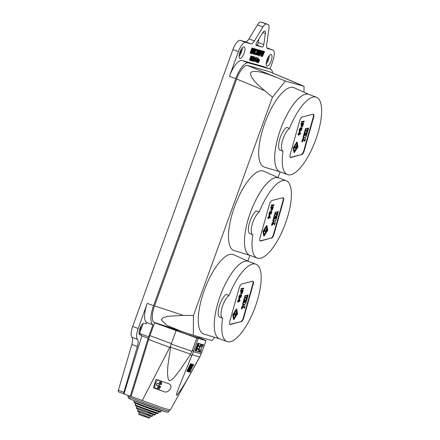 <?xml version="1.0" encoding="UTF-8"?>
<svg xmlns="http://www.w3.org/2000/svg" width="440" height="440" viewBox="0 0 440 440"><rect width="100%" height="100%" fill="white"/><g stroke="black" fill="none" stroke-linecap="round" stroke-linejoin="round"><path stroke-width="0.66" d="M229.031 295.444A41.3 14.284 -69.5 0 1 252.401 264.082A41.3 14.284 -69.5 0 1 255.915 264.182A41.3 14.284 -69.5 0 1 256.46 303.298A41.3 14.284 -69.5 0 1 230.555 341.666A41.3 14.284 -69.5 0 1 227.04 341.567A41.3 14.284 -69.5 0 1 222.613 318.247A12.469 4.312 110.5 0 1 222.591 318.236L219.736 317.168A12.469 4.312 110.5 0 0 219.736 317.168L222.591 318.236A12.469 4.312 110.5 0 1 222.013 307.786A12.469 4.312 110.5 0 1 229.031 295.444L226.155 294.371A12.469 4.312 110.5 0 0 219.137 306.713A12.469 4.312 110.5 0 0 219.714 317.163M227.04 341.567L219.505 338.756A41.3 14.284 -69.5 0 1 218.955 299.64A41.3 14.284 -69.5 0 1 244.865 261.272A41.3 14.284 -69.5 0 1 248.38 261.371L255.915 264.182M243.37 317.565L243.782 317.719L253.138 284.488A3.894 1.348 -69.5 0 0 252.956 281.232A3.894 1.348 -69.5 0 0 252.621 281.221L241.747 283.982A3.894 1.348 -69.5 0 0 239.168 288.03L229.812 321.261A3.894 1.348 -69.5 0 0 229.994 324.517A3.894 1.348 -69.5 0 0 230.329 324.527L240.796 321.613A3.894 1.348 110.5 0 0 243.37 317.565L252.725 284.334A3.894 1.348 110.5 0 0 252.731 281.204M243.782 317.719A3.894 1.348 -69.5 0 1 241.208 321.767M229.806 324.39A3.894 1.348 110.5 0 0 229.917 324.374L240.796 321.613M237.919 301.653L237.507 301.499L237.688 300.845L238.216 300.713L239.124 298.408L239.536 298.562L237.919 301.653L238.441 301.521L238.26 302.175L238.722 301.45L240.053 301.114L239.536 298.562M238.26 302.175L237.848 302.022L237.952 301.642M241.357 289.438L240.944 289.284L241.148 288.563L243.722 288.167L241.56 288.717L241.357 289.438L243.518 288.888L243.722 288.167M244.36 297.941L243.221 301.983L243.634 302.137L244.772 298.095L244.36 297.941L246.505 297.655L245.366 301.697L244.415 301.807M248.149 295.064L247.654 296.819L246.917 297.011L247.407 295.251L248.149 295.064L246.961 295.24M245.02 295.598L244.525 297.358L244.937 297.512L245.432 295.752L245.02 295.598L247.165 295.317L246.67 297.072L244.937 297.512M247.489 297.407L246.356 301.444L245.614 301.637L246.752 297.594L247.489 297.407L246.301 297.583M243.496 306.576L244.03 308.083L244.442 308.236L243.738 306.251L241.72 308.93L241.313 308.776L241.923 306.603L243.474 304.354M243.056 302.566L242.566 304.326L242.974 304.48L243.469 302.72L243.056 302.566L246.191 302.033L245.696 303.787L244.706 304.04L244.541 304.623L245.053 306.07L244.442 308.236M240.818 291.341L240.411 291.187L240.614 290.466L243.188 290.07L241.021 290.62L240.818 291.341L241.709 291.115L241.357 292.375C241.021 293.491 241.065 294.047 241.494 294.036L242.424 292.716L243.188 290.07M241.357 292.375L240.944 292.221C240.609 293.337 240.653 293.893 241.082 293.887L241.494 294.036M240.944 292.221L241.219 291.242M238.777 297.764L238.882 296.533L239.938 294.784L240.35 294.938L239.289 296.687L239.184 297.918L238.777 297.764L239.173 298.029M239.338 297.374L240.152 295.4M240.306 294.921L241.736 295.136L240.774 294.894L240.51 296.384L239.597 297.528M239.586 298.183L239.184 297.918L239.586 298.183L240.708 296.5L240.818 295.625L241.307 295.741L240.774 297.638L240.438 297.22M232.744 314.77L233.47 319.396L233.882 319.55L233.156 314.925L232.744 314.77L236.385 309.045L236.797 309.199L237.523 313.819L233.882 319.55M238.101 300.999L237.688 300.845M238.629 300.861L238.216 300.713M239.256 298.628L238.849 298.48M241.56 288.717L241.148 288.563M244.624 301.884L245.02 299.662L244.376 301.95L243.634 302.137M244.772 298.095L246.505 297.655M247.407 295.251L247 295.097M245.432 295.752L247.165 295.317M246.752 297.594L246.34 297.44M241.72 308.93L242.33 306.757L241.923 306.603M242.33 306.757L243.799 304.81L243.386 304.661M243.799 304.81L243.964 304.227L242.974 304.48M243.469 302.72L246.191 302.033M241.021 290.62L240.614 290.466M239.289 296.687L238.882 296.533M239.498 297.435L240.35 294.938M240.51 296.384L240.097 296.23M240.559 295.554L240.229 295.433M240.774 294.894L240.361 294.74M240.774 297.638L241.736 295.136M233.156 314.925L236.797 309.199M238.904 300.795L239.305 299.37L239.685 300.597L238.904 300.795M241.5 293.249L241.956 291.055L242.732 290.857L242.204 292.677L241.571 293.315M236.621 309.82L237.264 313.885L234.058 318.929L233.415 314.859L236.621 309.82M239.685 300.597L239.135 299.986M238.986 300.514L239.272 300.443M242.204 292.677L241.791 292.523L242.242 290.983M241.274 293.166L241.791 292.523M237.264 313.885L236.852 313.731L236.313 310.305M233.954 318.285L235.549 315.783M235.956 315.139L236.852 313.731M234.124 314.925L233.712 314.77L233.855 314.27L235.653 313.814L236.027 312.493L236.676 312.587L236.066 313.968L234.262 314.424L234.124 314.925L235.923 314.468L235.791 315.722L236.676 312.587M235.554 315.783L235.142 315.629L235.433 314.589M234.262 314.424L233.855 314.27M236.066 313.968L235.653 313.814M236.434 312.648L236.027 312.493M259.254 211.954A41.3 14.284 -69.5 0 1 282.623 180.593A41.3 14.284 -69.5 0 1 286.138 180.691A41.3 14.284 -69.5 0 1 286.682 219.802A41.3 14.284 -69.5 0 1 260.777 258.17A41.3 14.284 -69.5 0 1 257.263 258.071A41.3 14.284 -69.5 0 1 252.835 234.751A12.469 4.312 110.5 0 1 252.819 234.746L249.959 233.679A12.469 4.312 110.5 0 0 249.959 233.679L252.819 234.746A12.469 4.312 110.5 0 1 252.241 224.296A12.469 4.312 110.5 0 1 259.254 211.954L256.377 210.876A12.469 4.312 110.5 0 0 249.359 223.218A12.469 4.312 110.5 0 0 249.942 233.673M257.263 258.071L249.728 255.261A41.3 14.284 -69.5 0 1 249.183 216.145A41.3 14.284 -69.5 0 1 275.088 177.777A41.3 14.284 -69.5 0 1 278.603 177.876L286.138 180.691M273.592 234.069L274.005 234.223L283.36 200.992A3.894 1.348 -69.5 0 0 283.179 197.736A3.894 1.348 -69.5 0 0 282.849 197.725L271.97 200.486A3.894 1.348 -69.5 0 0 269.396 204.54L260.04 237.765A3.894 1.348 -69.5 0 0 260.221 241.021A3.894 1.348 -69.5 0 0 260.552 241.032L271.018 238.123A3.894 1.348 110.5 0 0 273.592 234.069L282.953 200.844A3.894 1.348 110.5 0 0 282.953 197.709M274.005 234.223A3.894 1.348 -69.5 0 1 271.43 238.277M260.035 240.9A3.894 1.348 110.5 0 0 260.139 240.878L271.018 238.123M268.142 218.163L267.729 218.009L267.916 217.349L268.444 217.217L269.346 214.913L269.759 215.066L268.142 218.163L268.67 218.026L268.483 218.686L268.945 217.954L270.276 217.619L269.759 215.066M268.483 218.686L268.07 218.532L268.18 218.152M271.579 205.942L271.172 205.788L271.376 205.068L273.95 204.672L271.783 205.222L271.579 205.942L273.746 205.392L273.95 204.672M274.588 214.451L273.449 218.488L273.856 218.642L274.995 214.605L274.588 214.451L276.727 214.165L275.589 218.202L274.637 218.312M278.377 211.569L277.882 213.329L277.139 213.516L277.635 211.761L278.377 211.569L277.184 211.745M275.248 212.108L274.753 213.862L275.16 214.016L275.655 212.262L275.248 212.108L277.387 211.822L276.892 213.576L275.16 214.016M277.717 213.912L276.579 217.954L275.836 218.141L276.975 214.099L277.717 213.912L276.524 214.088M273.719 223.08L274.252 224.593L274.665 224.747L273.961 222.756L271.947 225.434L271.535 225.28L272.146 223.113L273.697 220.858M273.284 219.076L272.789 220.831L273.202 220.985L273.691 219.23L273.284 219.076L276.413 218.537L275.919 220.297L274.929 220.545L275.275 222.574L274.665 224.747M271.046 207.851L270.633 207.697L270.837 206.971L273.411 206.575L271.249 207.125L271.046 207.851L271.931 207.625L271.579 208.879C271.244 210.001 271.288 210.556 271.716 210.546L272.646 209.226L273.411 206.575M271.579 208.879L271.166 208.725C270.831 209.847 270.881 210.403 271.304 210.392L271.716 210.546M271.166 208.725L271.442 207.746M269 214.269L269.104 213.037L270.16 211.294L270.572 211.442L269.517 213.191L269.412 214.423L269 214.269L269.396 214.533M269.566 213.884L270.375 211.91M270.529 211.426L271.959 211.64L270.996 211.398L270.732 212.889L269.819 214.032M269.808 214.687L269.412 214.423L269.808 214.687L270.93 213.01L271.046 212.13L271.53 212.251L270.996 214.143L270.661 213.725M262.966 231.281L263.697 235.901L264.105 236.055L263.379 231.435L262.966 231.281L266.613 225.549L267.02 225.704L267.751 230.323L264.105 236.055M268.323 217.503L267.916 217.349M268.851 217.371L268.444 217.217M269.484 215.138L269.071 214.984M271.783 205.222L271.376 205.068M274.846 218.394L275.49 216.106L274.599 218.455L273.856 218.642M274.995 214.605L276.727 214.165M277.635 211.761L277.222 211.607M275.655 212.262L277.387 211.822M276.975 214.099L276.562 213.945M271.947 225.434L272.558 223.267L272.146 223.113M272.558 223.267L274.021 221.32L273.614 221.166M274.021 221.32L274.186 220.732L273.202 220.985M273.691 219.23L276.413 218.537M271.249 207.125L270.837 206.971M269.517 213.191L269.104 213.037M269.72 213.939L270.572 211.442M270.732 212.889L270.32 212.735M270.787 212.064L270.452 211.937M270.996 211.398L270.589 211.244M270.996 214.143L271.959 211.64M263.379 231.435L267.02 225.704M269.132 217.299L269.533 215.875L269.907 217.102L269.132 217.299M271.728 209.754L272.184 207.559L272.96 207.361L272.426 209.181L271.799 209.825M266.844 226.325L267.487 230.389L264.281 235.433L263.643 231.369L266.844 226.325M269.907 217.102L269.357 216.491M269.209 217.025L269.5 216.948M272.426 209.181L272.019 209.028L272.47 207.488M271.502 209.671L272.019 209.028M267.487 230.389L267.075 230.236L266.536 226.815M264.182 234.79L265.771 232.287M266.178 231.649L267.075 230.236M264.346 231.429L263.934 231.275L264.077 230.775L265.876 230.318L266.25 228.998L266.899 229.091L266.288 230.472L264.49 230.929L264.346 231.429L266.145 230.973L266.013 232.232L266.899 229.091M265.777 232.293L265.364 232.139L265.661 231.099M264.49 230.929L264.077 230.775M266.288 230.472L265.876 230.318M266.662 229.152L266.25 228.998M289.482 128.458A41.3 14.284 -69.5 0 1 312.846 97.097A41.3 14.284 -69.5 0 1 316.36 97.196A41.3 14.284 -69.5 0 1 316.91 136.307A41.3 14.284 -69.5 0 1 291 174.674A41.3 14.284 -69.5 0 1 287.485 174.576A41.3 14.284 -69.5 0 1 283.058 151.256A12.469 4.312 110.5 0 1 283.041 151.25L280.181 150.183A12.469 4.312 110.5 0 0 280.181 150.183L283.041 151.25A12.469 4.312 110.5 0 1 282.464 140.8A12.469 4.312 110.5 0 1 289.482 128.458L286.6 127.386A12.469 4.312 110.5 0 0 279.587 139.728A12.469 4.312 110.5 0 0 280.165 150.178M287.485 174.576L279.95 171.765A41.3 14.284 -69.5 0 1 279.406 132.655A41.3 14.284 -69.5 0 1 305.311 94.287A41.3 14.284 -69.5 0 1 308.825 94.386L316.36 97.196M303.82 150.573L304.227 150.728L313.588 117.502A3.894 1.348 -69.5 0 0 313.401 114.241A3.894 1.348 -69.5 0 0 313.071 114.235L302.192 116.991A3.894 1.348 -69.5 0 0 299.618 121.044L290.263 154.27A3.894 1.348 -69.5 0 0 290.444 157.531A3.894 1.348 -69.5 0 0 290.774 157.542L301.241 154.627A3.894 1.348 110.5 0 0 303.82 150.573L313.175 117.348A3.894 1.348 110.5 0 0 313.181 114.213M304.227 150.728A3.894 1.348 -69.5 0 1 301.653 154.781M290.257 157.405A3.894 1.348 110.5 0 0 290.367 157.388L301.241 154.627M298.364 134.668L297.952 134.513L298.139 133.859L298.666 133.722L299.293 131.489L299.981 131.571L298.364 134.668L298.892 134.536L298.705 135.19L298.986 135.119L299.167 134.464L300.498 134.123L299.981 131.571M298.705 135.19L298.298 135.036L298.402 134.657M301.807 122.452L301.395 122.298L301.598 121.572L304.172 121.176L302.011 121.726L301.807 122.452L303.969 121.902L304.172 121.176M304.81 130.955L303.672 134.998L304.084 135.146L305.223 131.109L304.81 130.955L306.95 130.669L305.811 134.712L304.865 134.822M308.6 128.079L308.105 129.833L307.362 130.02L307.857 128.266L308.6 128.079L307.406 128.249M305.47 128.612L304.975 130.372L305.388 130.52L305.882 128.766L305.47 128.612L307.61 128.326L307.115 130.086L305.388 130.52M307.94 130.416L306.801 134.459L306.059 134.645L307.197 130.609L307.94 130.416L306.746 130.592M303.947 139.585L304.48 141.097L304.887 141.251L304.189 139.266L302.17 141.939L301.757 141.785L302.368 139.618L303.925 137.363M303.507 135.581L303.012 137.335L303.424 137.489L303.919 135.734L303.507 135.581L306.636 135.047L306.141 136.802L305.157 137.049L305.503 139.084L304.887 141.251M301.268 124.355L300.856 124.201L301.059 123.481L303.633 123.085L301.472 123.635L301.268 124.355L302.154 124.13L301.802 125.384C301.466 126.506 301.516 127.061 301.939 127.05L302.868 125.73L303.633 123.085M301.802 125.384L301.389 125.23C301.059 126.352 301.103 126.907 301.532 126.896L301.939 127.05M301.389 125.23L301.67 124.256M299.222 130.779L299.327 129.542L300.388 127.798L300.795 127.952L299.739 129.696L299.635 130.933L299.222 130.779L299.618 131.043M299.789 130.388L300.597 128.414M300.751 127.936L302.181 128.15L301.224 127.903L300.955 129.393L300.041 130.543M300.031 131.197L299.635 130.933L300.031 131.197L301.152 129.514L301.268 128.634L301.757 128.755L301.224 130.647L300.883 130.229M293.194 147.785L293.92 152.405L294.333 152.559L293.601 147.939L293.194 147.785L296.835 142.054L297.248 142.208L297.974 146.828L294.333 152.559M298.551 134.008L298.139 133.859M299.079 133.876L298.666 133.722M299.706 131.643L299.293 131.489M302.011 121.726L301.598 121.572M305.074 134.899L305.47 132.677L304.827 134.959L304.084 135.146M305.223 131.109L306.95 130.669M307.857 128.266L307.445 128.112M305.882 128.766L307.61 128.326M307.197 130.609L306.784 130.454M302.17 141.939L302.781 139.772L302.368 139.618M302.781 139.772L304.249 137.825L303.837 137.671M304.249 137.825L304.414 137.242L303.424 137.489M303.919 135.734L306.636 135.047M301.472 123.635L301.059 123.481M299.739 129.696L299.327 129.542M299.943 130.449L300.795 127.952M300.955 129.393L300.548 129.239M301.01 128.568L300.68 128.442M301.224 127.903L300.812 127.749M301.224 130.647L302.181 128.15M293.601 147.939L297.248 142.208M299.354 133.804L299.756 132.385L300.135 133.606L299.354 133.804M301.95 126.264L302.407 124.069L303.182 123.871L302.654 125.686L302.022 126.33M297.072 142.83L297.709 146.899L294.503 151.938L293.865 147.873L297.072 142.83M300.135 133.606L299.58 133.001M299.431 133.529L299.723 133.458M302.654 125.686L302.242 125.532L302.693 123.992M301.725 126.176L302.242 125.532M297.709 146.899L296.885 145.662L296.511 146.977L294.712 147.433L294.569 147.939L296.373 147.477L296.241 148.737L297.121 145.602L296.472 145.508L296.104 146.823L294.3 147.279L294.162 147.785L294.569 147.939M297.121 145.596L296.758 143.319M294.404 151.299L295.993 148.797M296.406 148.154L297.297 146.746M295.999 148.797L295.592 148.643L295.884 147.604M294.712 147.433L294.3 147.279M296.511 146.977L296.104 146.823M296.885 145.662L296.472 145.508M159.704 384.202L161.364 384.725A4.208 1.458 110.5 0 0 161.15 381.277L158.274 380.204A4.208 1.458 110.5 0 0 155.397 383.752A4.208 1.458 110.5 0 0 155.331 388.086L158.208 389.164A4.208 1.458 110.5 0 0 160.732 386.485L158.01 385.622M160.309 384.428L161.002 382.525L160.375 382.349L159.687 384.252A4.208 1.458 -69.5 0 1 159.44 385A4.208 1.458 -69.5 0 1 159.088 385.869L160.732 386.485M159.671 386.188L158.983 388.091L158.362 387.915L159.049 386.012L157.993 385.709A4.208 1.458 110.5 0 0 158.208 389.164M157.993 385.709L156.349 385.099A4.208 1.458 -69.5 0 1 156.629 384.208A4.208 1.458 -69.5 0 1 156.981 383.339L159.687 384.252M155.864 388.289A4.521 1.562 -69.5 0 1 155.265 388.394L153.489 387.893L156.041 379.247L168.152 383.559C174.752 385.182 168.394 394.587 163.251 391.375L153.489 387.893M192.83 364.408L191.895 364.144L188.21 371.695L188.524 371.784L190.157 368.429L190.471 368.517L188.837 371.872L189.145 371.959L192.83 364.408L191.472 364.001M191.054 364.865L189.838 367.356M189.42 368.22L188.199 370.711M188.309 370.766L187.996 370.678L191.582 364.056L190.564 363.682L186.885 371.228L187.897 371.602L188.309 370.766L188.023 370.618M191.884 355.449L179.306 386.287C178.299 389.318 176.132 393.899 176.748 395.45C184.91 385.039 192 370.123 199.436 357.583L199.793 356.928L192.176 354.772L191.884 355.449L190.146 354.91L190.591 354.145L170.462 347.138C169.548 358.034 165.869 369.639 168.482 380.067C170.929 381.722 173.443 377.96 175.186 376.255L180.499 369.369L190.146 354.91M170.225 410.141L199.436 357.583M193.765 364.678L193.144 364.502L189.459 372.048L190.086 372.224L190.493 371.382L190.179 371.294L193.045 365.425L193.358 365.514L193.765 364.678L192.726 364.353M199.821 346.808L198.149 346.335L196.416 351.12L198.088 351.593L198.831 349.541L197.885 349.272L198.132 348.59L199.078 348.86L199.821 346.808L197.731 346.198M198.831 349.541L197.896 349.239M198.891 343.53L197.753 343.173L197.01 345.224L197.423 345.378L198.149 345.582L198.891 343.53L197.753 343.173M149.936 335.638L171.397 343.618L171.232 344.08L191.989 351.307L192.324 350.471L193.639 350.933L193.391 351.659L201.196 353.865L205.992 340.654L198.16 338.443A33.666 0.896 -160.1 0 1 196.84 338.008L154.589 322.784M193.639 350.933L198.16 338.443M197.901 346.264L196.763 345.906L195.03 350.691L195.443 350.845L196.174 351.048L197.901 346.264L196.763 345.906M200.811 344.075L199.139 343.602L198.396 345.648L200.068 346.12L200.811 344.075L198.721 343.464M198.33 351.659L199.062 351.868L200.052 349.129L200.007 352.132L200.904 352.385L201.3 348.354L203.627 344.867L202.73 344.614L200.794 347.083L201.784 344.344L200.646 343.986L201.053 344.141L198.099 351.571M203.627 344.867L202.318 344.459L201.058 346.346M199.81 349.8L199.595 351.978L200.007 352.132M199.887 346.071L199.645 346.742M198.897 348.805L198.655 349.476M170.099 410.02L163.235 408.084L131.109 396.479M198.704 337.475L205.942 340.577A33.666 0.896 -160.1 0 1 205.992 340.654M192.324 350.471L196.84 338.008M171.397 343.618L176.044 330.77M198.93 336.853L198.594 337.87L190.212 335.5L154.655 322.597M170.462 347.138L170.566 346.043L169.746 347.386L142.23 400.615M171.232 344.08L170.566 346.043M191.989 351.307L190.591 354.145M193.391 351.659L192.176 354.772M201.196 353.865L199.793 356.928M197.175 346.06L195.443 350.845M198.165 343.327L197.423 345.378M199.139 343.602L198.726 343.448M198.149 346.335L197.736 346.181M201.784 344.344L201.053 344.141M202.73 344.614L202.318 344.459M191.582 364.056L190.564 363.682M190.955 363.88L187.275 371.426M189.943 367.411L189.662 367.268M191.796 365.074L190.57 367.587L190.883 367.675L192.11 365.161L191.796 365.074M188.21 371.695L187.93 371.547M188.837 371.872L188.551 371.723M191.895 364.144L191.505 363.946M190.883 367.675L190.597 367.532M193.144 364.502L192.753 364.298M189.459 372.048L189.178 371.899M190.493 371.382L190.212 371.239M159.088 385.869L158.031 385.572M161.15 381.277A4.208 1.458 110.5 0 0 158.626 383.955M159.049 386.012L156.349 385.099M158.378 387.866L158.983 388.091M309.172 94.512A41.311 14.289 110.5 0 0 309.127 94.496A41.311 14.289 110.5 0 0 294.575 102.861A41.311 14.289 110.5 0 0 276.293 144.227A41.311 14.289 110.5 0 0 280.253 171.881A41.311 14.289 110.5 0 0 280.297 171.897M309.127 94.496L294.036 87.714A42.389 14.663 110.5 0 0 279.103 96.3A42.389 14.663 110.5 0 0 260.337 138.743A42.389 14.663 110.5 0 0 264.407 167.118L280.253 171.881M278.949 178.007A41.311 14.289 110.5 0 0 278.905 177.986A41.311 14.289 110.5 0 0 264.352 186.357A41.311 14.289 110.5 0 0 246.065 227.722A41.311 14.289 110.5 0 0 250.03 255.376A41.311 14.289 110.5 0 0 250.074 255.387M278.905 177.986L263.808 171.204A42.389 14.663 110.5 0 0 248.875 179.795A42.389 14.663 110.5 0 0 230.115 222.233A42.389 14.663 110.5 0 0 234.179 250.613L250.03 255.376M248.727 261.503A41.311 14.289 110.5 0 0 248.683 261.481A41.311 14.289 110.5 0 0 234.13 269.852A41.311 14.289 110.5 0 0 215.842 311.212A41.311 14.289 110.5 0 0 219.802 338.872A41.311 14.289 110.5 0 0 219.852 338.882M248.683 261.481L233.585 254.7A42.389 14.663 110.5 0 0 218.653 263.285A42.389 14.663 110.5 0 0 199.892 305.729A42.389 14.663 110.5 0 0 203.957 334.103L219.802 338.872M244.09 53.246A6.155 2.129 110.5 0 0 244.189 46.898A6.155 2.129 110.5 0 0 239.982 52.085A6.155 2.129 110.5 0 0 239.882 58.432A6.155 2.129 110.5 0 0 244.09 53.246M239.102 56.348A6.155 2.129 110.5 0 0 241.351 52.223A6.155 2.129 110.5 0 0 242.231 47.96M271.145 60.891A6.155 2.129 110.5 0 0 271.244 54.544A6.155 2.129 110.5 0 0 267.036 59.73A6.155 2.129 110.5 0 0 266.937 66.077A6.155 2.129 110.5 0 0 271.145 60.891M266.156 63.987A6.155 2.129 110.5 0 0 268.406 59.867A6.155 2.129 110.5 0 0 269.286 55.605M256.003 44.814L256.812 45.04A1.87 0.649 110.5 0 0 258.071 43.461A1.87 0.649 110.5 0 0 258.313 42.532L258.791 39.116M262.29 47.086A1.87 0.649 110.5 0 0 263.555 45.507A1.87 0.649 110.5 0 0 263.791 44.578L265.353 33.517A4.675 1.617 110.5 0 0 264.831 31.015A4.675 1.617 110.5 0 0 262.675 32.764L256.685 42.57A1.87 0.649 110.5 0 0 256.24 45.375L262.29 47.086L256.812 45.04M266.371 62.09A3.894 1.348 110.5 0 0 267.652 59.653A3.894 1.348 110.5 0 0 268.202 57.178M239.311 54.445A3.894 1.348 110.5 0 0 240.598 52.014A3.894 1.348 110.5 0 0 241.148 49.538M139.255 330.853A3.894 1.348 110.5 0 0 140.536 328.422A3.894 1.348 110.5 0 0 141.086 325.947M272.624 73.024A18.7 6.468 110.5 0 0 270.391 69.086A18.7 6.468 110.5 0 0 270.221 69.031L248.364 62.854A18.7 6.468 110.5 0 0 235.757 78.672L153.571 305.712L147.268 303.364A18.7 6.468 110.5 0 0 146.63 322.482L146.124 323.868L144.073 323.29A6.155 2.129 110.5 0 0 139.92 328.493A6.155 2.129 110.5 0 0 139.827 334.84A6.155 2.129 110.5 0 0 139.882 334.862L141.955 335.445A10.906 3.773 110.5 0 0 141.818 335.885L123.965 393.899A1.87 0.649 110.5 0 1 123.948 393.894L118.465 391.848A1.87 0.649 110.5 0 0 118.481 391.853A1.87 0.649 110.5 0 1 118.393 390.225L131.863 344.438A8.569 2.965 -69.5 0 0 131.972 337.31A10.906 3.773 110.5 0 1 132.693 326.442L232.914 49.594A10.906 3.773 110.5 0 1 240.268 40.37L245.41 41.822A7.794 2.695 -69.5 0 0 248.936 38.885L257.455 24.937A7.794 2.695 110.5 0 1 260.981 22L262.515 22.434A7.794 2.695 110.5 0 1 262.587 22.457A7.794 2.695 110.5 0 1 262.658 22.49M258.671 59.406L258.253 62.024L259.633 59.675L258.517 62.766L259.276 60.187L258.115 62.656L258.649 59.945L257.554 62.497L258.923 59.477M258.863 59.703L259.633 59.675M257.554 62.497L257.24 62.073M256.41 60.203L257.928 57.822L258.352 57.981L257.928 57.822M256.762 62.332L256.933 60.038L258.341 57.976L258.143 60.324L257.439 61.809L256.762 62.332L256.35 62.178L256.262 60.731M249.464 60.17L250.998 55.924L251.873 56.21L251.906 57.574L250.965 58.751L250.646 58.658L250.03 60.368L249.464 60.17M258.429 55.55L258.896 52.784L260.332 50.292L259.864 53.059L258.429 55.55L257.884 54.67M258.676 52.123L258.984 51.365M259.336 50.672L259.925 50.138L260.332 50.292M255.657 54.731L256.064 54.879L255.657 54.731L255.717 53.136L256.339 53.273L256.267 54.351L256.96 53.367L256.548 53.213L256.614 52.14M255.855 54.197L256.548 53.213M256.96 53.367L257.021 52.294L256.454 52.173L256.696 51.574L257.136 51.744L257.741 50.996L257.329 50.842L257.373 50.006M256.724 51.59L257.329 50.842M257.741 50.996L257.785 50.16L257.235 50.881L256.658 50.611L257.56 49.473L257.972 49.621L257.917 51.079L257.153 53.416L256.064 54.879M253.71 52.987L254.672 51.431L255.03 48.829L255.657 49.044L255.371 51.106L256.498 49.28L256.091 49.126L256.718 49.34L255.299 51.651L254.909 54.483L254.282 54.269L254.452 53.02M255.514 50.061L256.091 49.126M252.813 51.255L254.128 48.576L254.727 48.78L253.451 54.071L253.649 52.437L253.011 52.261L252.104 53.691L254.727 48.78M253.253 54.016L252.846 53.862L253.231 52.322M270.391 69.086L264.094 66.737A18.7 6.468 110.5 0 0 263.918 66.677L242.066 60.506A18.7 6.468 110.5 0 0 229.46 76.318L238.392 51.64L232.914 49.594M269.984 68.931L272.734 61.336A10.906 3.773 110.5 0 0 272.905 50.089A10.906 3.773 110.5 0 0 272.8 50.056L267.658 48.604A7.794 2.695 -69.5 0 1 267.581 48.576A7.794 2.695 -69.5 0 1 266.712 44.402L268.939 28.677A7.794 2.695 110.5 0 0 268.07 24.503A7.794 2.695 110.5 0 0 267.993 24.48L266.459 24.046A7.794 2.695 110.5 0 0 262.933 26.983L254.419 40.931A7.794 2.695 -69.5 0 1 250.894 43.868L245.746 42.411A10.906 3.773 110.5 0 0 238.392 51.64M251.757 53.592L253.292 49.363L251.13 53.416L252.313 48.818L250.696 53.295L250.096 53.086L251.95 47.96L252.659 48.197L251.493 52.707L253.534 48.444L253.127 48.29L253.803 48.521L251.95 53.647L251.383 53.339M252.065 50.501L253.127 48.29M251.13 53.416L250.745 53.152M258.951 51.37L258.984 50.496L258.528 50.985L257.923 52.393L258.528 51.838L258.368 53.614L257.279 55.226C257.015 54.747 257.147 53.867 257.675 52.586C258.115 51.161 258.627 50.292 259.204 49.973L259.16 51.354L258.538 51.216L258.665 50.639M257.279 55.226L256.718 54.335M258.088 50.507L258.791 49.819L259.204 49.973M259.6 55.88L260.068 53.119L261.509 50.622L261.036 53.389L259.6 55.88L259.188 55.726L259.072 54.912M260.442 51.117L261.096 50.468L261.509 50.622M262.004 54.654L263.808 51.343L262.537 55.847L264.622 51.574L262.372 56.59L263.439 51.925L261.234 56.271L260.827 56.117L262.301 50.881L262.9 51.09L261.882 54.61M262.477 52.553L263.131 51.117L263.808 51.343M263.439 52.69L264.017 51.37L264.622 51.574M262.163 56.535L261.756 56.381L262.273 54.505M252.104 56.397L253.407 56.645L253.231 57.14L252.544 56.947L252.065 58.267L252.412 58.372L251.999 58.218M252.071 58.245L252.434 59.697L251.526 60.792L250.619 60.5L251.273 58.685M252.23 60.528L252.857 58.823M253.138 59.004L252.725 58.85L253.858 57.899L253.897 57.206L253.303 57.706L254.051 56.766L253.374 59.906L252.472 61.122L252.527 59.796L252.637 60.682L253.215 59.867L253.341 58.509M252.951 58.366L253.451 57.75M253.44 57.805L252.896 57.552L253.11 57.107M253.38 56.727L254.051 56.766M252.466 61.116L251.922 60.66M253.187 60.803L253.814 59.092M253.44 61.397L253.484 60.071L253.6 60.951L254.177 60.137L254.227 59.246L253.688 59.12L254.821 58.174L254.859 57.475L254.265 57.981L255.013 57.035L254.331 60.175L253.44 61.397L252.879 60.863M253.907 58.641L254.408 58.02M254.188 57.178L255.013 57.035M254.49 59.648L255.118 59.862L254.936 60.357L254.469 60.225L254.645 59.73L255.118 59.862M255.024 61.782L256.245 58.416L255.69 58.988L255.871 58.492L256.74 57.525L255.184 61.826L254.617 61.628L255.585 58.949M255.69 58.988L255.282 58.839L255.459 58.339L256.228 57.343L256.74 57.525M256.196 60.165L256.663 60.297L256.487 60.797L256.014 60.665L256.196 60.165L256.663 60.297M267.52 48.087A10.906 3.773 110.5 0 0 267.427 48.043A10.906 3.773 110.5 0 0 267.322 48.01L266.921 47.894M147.268 303.364L138.177 328.482A10.906 3.773 110.5 0 0 137.451 339.35A8.569 2.965 -69.5 0 1 137.346 346.478L123.871 392.271A1.87 0.649 110.5 0 0 123.948 393.894M153.571 305.712A18.7 6.468 110.5 0 0 152.928 324.836L148.599 336.798A10.906 3.773 110.5 0 0 148.115 338.234L130.262 396.248L131.104 396.484L149.061 338.14A8.415 2.91 -69.5 0 1 149.43 337.034L154.677 322.542M130.262 396.248L123.965 393.899M143.154 323.488L139.557 333.421A10.906 3.773 110.5 0 0 139.271 334.241M152.928 324.836L146.63 322.482M139.409 334.493L141.955 335.445M304.013 92.197L304.046 86.312L285.357 81.032L272.464 97.207L264.622 90.624L236.671 79.046L154.561 305.877C151.619 313.275 151.564 322.394 154.457 322.471L193.325 335.275L212.014 340.549L214.599 337.304M236.671 79.046C239.135 71.511 245.08 64.059 247.484 65.478L285.357 81.032M304.046 86.312L269.214 71.616L247.484 65.478M269.214 71.616L296.417 82.984M250.503 53.24L252.362 48.114L251.95 47.96M252.362 48.114L252.659 48.197M253.292 51.678L253.803 51.821L254.441 49.286L253.292 51.678M254.54 48.73L254.128 48.576M253.308 51.645L253.49 51.277M253.803 51.821L253.396 51.667M254.694 54.423L255.008 52.118L253.754 54.159L253.451 54.065M253.539 54.098L255.085 51.585L255.442 48.983L255.03 48.829M255.085 51.585L254.672 51.431M256.069 54.885L256.13 53.284L255.717 53.136M257.235 50.881L256.658 50.611M257.07 50.765L257.972 49.621M256.867 52.327L257.109 51.727M257.598 53.378L257.466 54.692L258.176 53.581L258.297 52.355L257.598 53.378M257.675 52.586L257.389 52.476M258.528 51.838L258.187 51.711M259.072 50.787L258.737 50.661M257.054 54.538L257.763 53.427L257.884 52.206M258.176 53.581L257.763 53.427M259.083 52.839L258.627 55.017L259.677 53.004L260.134 50.82L259.083 52.839M258.214 54.868L259.264 52.85L259.721 50.666M259.677 53.004L259.264 52.85M260.26 53.169L259.798 55.352L260.849 53.334L261.305 51.15L260.26 53.169M259.386 55.198L260.436 53.18L260.893 51.002M260.849 53.334L260.436 53.18M264.429 51.519L264.017 51.37M263.544 51.271L263.131 51.117M261.234 56.271L262.713 51.035L262.301 50.881M249.871 60.324L251.411 56.078L250.998 55.924M251.411 56.078L252.087 56.359M251.157 58.256L251.74 57.552L251.713 56.711L251.389 56.617L250.828 58.163L251.157 58.256L250.839 58.135M251.74 57.552L251.328 57.398L251.301 56.557M250.745 58.102L251.328 57.398M251.031 60.654L252.566 56.403L252.153 56.254M252.566 56.403L253.407 56.645M251.724 60.302L252.274 59.664L252.126 58.834L251.367 60.203L251.724 60.302L251.378 60.17M252.274 59.664L251.862 59.51L251.713 58.68M251.312 60.148L251.862 59.51M253.215 59.867L252.802 59.714M253.858 57.899L253.462 57.756M253.303 57.706L252.896 57.552M254.1 59.274L254.298 58.779M253.66 60.06L253.358 59.945M254.177 60.137L253.765 59.983M254.821 58.174L254.424 58.025M254.403 58.08L254.023 57.937M255.871 58.492L255.459 58.339M256.641 57.492L256.228 57.343M256.014 60.665L255.651 60.528M256.933 60.038L256.52 59.89M256.559 61.54L256.146 61.386M258.274 59.29L258.159 58.471L257.087 60.093L256.938 61.837L258.274 59.29L257.862 59.136L257.747 58.317M257.994 60.269L257.582 60.115L257.862 59.136M256.526 61.683L257.582 60.115M259.391 59.609L258.978 59.455M247.814 261.091L249.898 255.338M278.041 177.601L280.121 171.842M272.464 97.207L193.446 315.491L193.325 335.275M154.561 305.877L183.266 315.37L193.446 315.491M264.622 90.624C254.018 81.807 249.431 75.752 250.866 72.457C253.919 70.125 262.108 71.66 275.435 77.061M183.266 315.37L167.59 316.316L162.976 317.768L161.277 319.858L167.024 325.457L182.358 331.7M176.556 329.78L176.248 330.638M190.647 334.4L190.245 335.511M253.138 284.488L252.725 284.334M229.917 324.374L230.329 324.527M242.391 292.077L241.978 291.929M283.36 200.992L282.953 200.844M260.139 240.878L260.552 241.032M272.613 208.588L272.201 208.434M313.588 117.502L313.175 117.348M290.367 157.388L290.774 157.542M302.836 125.092L302.429 124.938M169.746 347.386L148.632 339.532M155.265 388.394L163.251 391.375M167.69 410.922A21.819 0.583 -160.1 0 1 144.711 402.996A21.819 0.583 -160.1 0 1 127.996 396.341L128.288 397.914C128.882 398.321 127.639 398.024 133.738 400.461L165.891 411.911C168.514 412.297 167.393 412.775 169.021 411.191A21.819 0.583 -160.1 0 1 167.69 410.922M165.787 411.873A20.256 0.539 -160.1 0 1 141.213 403.32A20.256 0.539 -160.1 0 1 130.168 398.585M154.457 409.75A13.519 0.358 -160.1 0 1 158.422 411.675A13.519 0.358 -160.1 0 1 142.67 406.159L134.266 402.732L134.002 401.83A14.295 0.38 19.9 0 0 142.676 405.35A14.295 0.38 19.9 0 0 160.886 411.565L161.288 410.459M158.103 413.045C157.834 413.699 157.229 413.798 156.288 413.341L142.571 408.551C132.176 404.377 136.439 406.527 135.201 404.756A12.177 0.325 19.9 0 0 142.582 407.748A12.177 0.325 19.9 0 0 158.103 413.045L158.582 411.725M151.541 411.213A11.402 0.303 -160.1 0 1 156.118 413.286A11.402 0.303 -160.1 0 1 142.582 408.557M148.687 412.709L153.747 414.876L142.489 410.955C134.316 407.611 137.302 409.382 136.395 407.677L155.315 414.524L155.798 413.193M147.186 414.706L151.09 416.383L142.401 413.358C135.355 410.377 138.677 412.423 137.588 410.597L152.526 416.004L153.016 414.656M145.679 416.708L142.312 415.756C137.324 413.952 139.37 414.502 138.782 413.518L149.738 417.483L150.232 416.119M123.926 393.882L118.481 391.853M123.871 392.271L118.393 390.225M272.8 50.056L267.322 48.01M267.993 24.48L262.515 22.434M266.459 24.046L260.981 22M262.933 26.983L257.455 24.937M254.419 40.931L248.936 38.885M250.894 43.868L245.41 41.822M245.746 42.411L240.268 40.37M138.177 328.482L132.693 326.442M235.757 78.672L229.46 76.318M137.451 339.35L131.972 337.31M137.346 346.478L131.863 344.438M265.353 33.517L262.796 32.566M263.791 44.578L258.313 42.532M270.221 69.031L263.918 66.677M248.364 62.854L242.066 60.506M148.599 336.798L139.557 333.421M148.115 338.234L141.818 335.885M239.382 298.177L238.975 298.023M269.61 214.681L269.197 214.533M299.833 131.192L299.42 131.038M128.293 395.511L127.996 396.341M160.886 411.565C160.468 412.159 160.017 412.302 159.533 411.994L142.659 406.153M155.315 414.524C154.957 415.173 154.391 415.278 153.604 414.838L142.483 410.955M152.526 416.004L151.487 416.488L142.395 413.353M149.738 417.483C148.995 418.748 149.039 417.896 142.302 415.756M138.782 413.518L139.276 412.154M137.588 410.597L138.078 409.25M136.395 407.677L136.879 406.34M135.201 404.756L135.68 403.436M134.002 401.83L134.404 400.725M169.444 410.025L169.021 411.191M272.905 50.089L267.427 48.043M268.07 24.503L262.587 22.457M251.917 56.221L251.504 56.067M252.472 61.122L252.06 60.968M253.429 61.391L253.022 61.237"/></g></svg>
